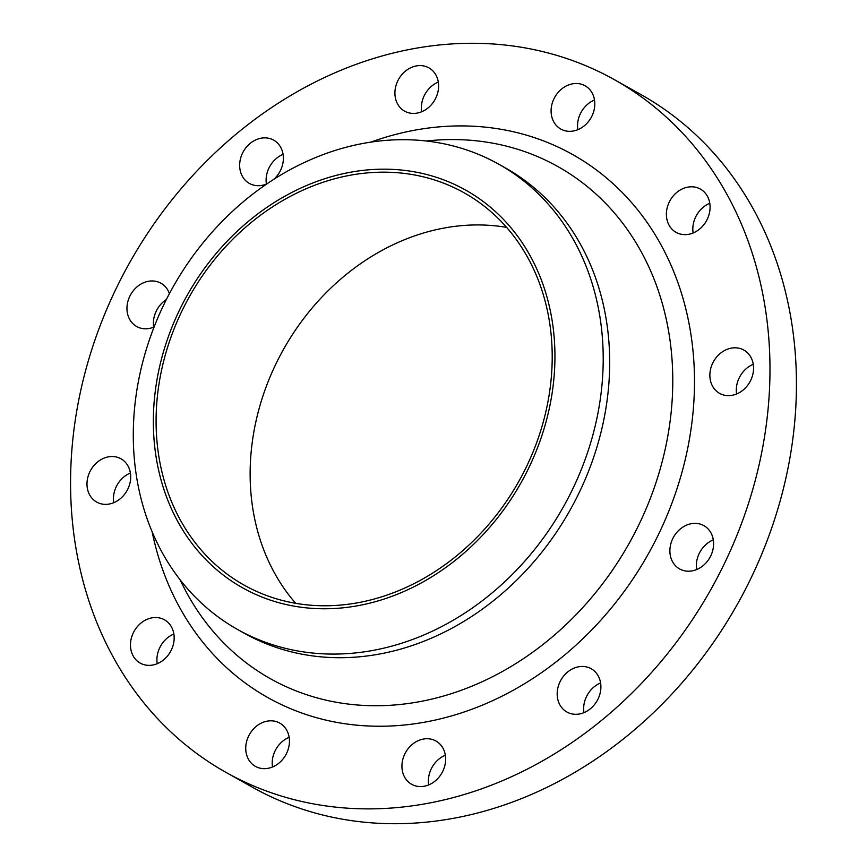 <?xml version="1.0" encoding="UTF-8"?>
<svg xmlns="http://www.w3.org/2000/svg" width="867" height="867" viewBox="0 0 867 867"><rect width="100%" height="100%" fill="white"/><g stroke="black" fill="none" stroke-linecap="round" stroke-linejoin="round"><path stroke-width="1.3" d="M273.929 179.241A24.818 20.841 -60.7 0 0 273.658 140.14A24.818 20.841 -60.7 0 0 272.227 139.414A24.818 20.841 -60.7 0 0 242.89 152.419A24.818 20.841 -60.7 0 0 249.371 183.425A24.818 20.841 -60.7 0 0 250.801 184.14A24.818 20.841 -60.7 0 0 267.014 183.782M169.412 293.642A24.818 20.841 -60.7 0 0 160.948 283.227A24.818 20.841 -60.7 0 0 159.517 282.512A24.818 20.841 -60.7 0 0 130.18 295.517A24.818 20.841 -60.7 0 0 136.661 326.512A24.818 20.841 -60.7 0 0 138.091 327.227A24.818 20.841 -60.7 0 0 154.109 326.967M98.123 502.806A24.818 20.841 -60.7 0 0 127.46 489.801A24.818 20.841 -60.7 0 0 120.979 458.795A24.818 20.841 -60.7 0 0 119.548 458.079A24.818 20.841 -60.7 0 0 90.211 471.084A24.818 20.841 -60.7 0 0 96.692 502.08A24.818 20.841 -60.7 0 0 98.123 502.806M141.603 663.808A24.818 20.841 -60.7 0 0 170.94 650.803A24.818 20.841 -60.7 0 0 164.459 619.797A24.818 20.841 -60.7 0 0 163.029 619.081A24.818 20.841 -60.7 0 0 133.691 632.086A24.818 20.841 -60.7 0 0 140.172 663.082A24.818 20.841 -60.7 0 0 141.603 663.808M256.881 767.1A24.818 20.841 -60.7 0 0 286.218 754.095A24.818 20.841 -60.7 0 0 279.738 723.1A24.818 20.841 -60.7 0 0 278.307 722.374A24.818 20.841 -60.7 0 0 248.97 735.379A24.818 20.841 -60.7 0 0 255.451 766.385A24.818 20.841 -60.7 0 0 256.881 767.1M413.071 785.014A24.818 20.841 -60.7 0 0 442.408 772.009A24.818 20.841 -60.7 0 0 435.928 741.003A24.818 20.841 -60.7 0 0 434.497 740.288A24.818 20.841 -60.7 0 0 405.16 753.293A24.818 20.841 -60.7 0 0 411.641 784.299A24.818 20.841 -60.7 0 0 413.071 785.014M568.318 712.739A24.818 20.841 -60.7 0 0 597.666 699.734A24.818 20.841 -60.7 0 0 591.186 668.739A24.818 20.841 -60.7 0 0 589.755 668.013A24.818 20.841 -60.7 0 0 560.407 681.018A24.818 20.841 -60.7 0 0 566.888 712.024A24.818 20.841 -60.7 0 0 568.318 712.739M681.029 569.652A24.818 20.841 -60.7 0 0 710.366 556.647A24.818 20.841 -60.7 0 0 703.885 525.64A24.818 20.841 -60.7 0 0 702.454 524.925A24.818 20.841 -60.7 0 0 673.117 537.93A24.818 20.841 -60.7 0 0 679.598 568.936A24.818 20.841 -60.7 0 0 681.029 569.652M720.997 394.084A24.818 20.841 -60.7 0 0 750.334 381.079A24.818 20.841 -60.7 0 0 743.853 350.073A24.818 20.841 -60.7 0 0 742.423 349.358A24.818 20.841 -60.7 0 0 713.086 362.363A24.818 20.841 -60.7 0 0 719.567 393.358A24.818 20.841 -60.7 0 0 720.997 394.084M677.517 233.082A24.818 20.841 -60.7 0 0 706.854 220.077A24.818 20.841 -60.7 0 0 700.373 189.071A24.818 20.841 -60.7 0 0 698.943 188.356A24.818 20.841 -60.7 0 0 669.606 201.361A24.818 20.841 -60.7 0 0 676.087 232.356A24.818 20.841 -60.7 0 0 677.517 233.082M406.049 111.865A24.818 20.841 -60.7 0 0 435.386 98.86A24.818 20.841 -60.7 0 0 428.905 67.864A24.818 20.841 -60.7 0 0 427.474 67.149A24.818 20.841 -60.7 0 0 398.137 80.154A24.818 20.841 -60.7 0 0 404.618 111.149A24.818 20.841 -60.7 0 0 406.049 111.865M562.239 129.779A24.818 20.841 -60.7 0 0 591.576 116.774A24.818 20.841 -60.7 0 0 585.095 85.779A24.818 20.841 -60.7 0 0 583.664 85.053A24.818 20.841 -60.7 0 0 554.327 98.058A24.818 20.841 -60.7 0 0 560.808 129.064A24.818 20.841 -60.7 0 0 562.239 129.779M255.711 594.415A227.999 191.434 119.3 0 1 179.133 310.83A227.999 191.434 119.3 0 1 452.574 183.533A227.999 191.434 119.3 0 1 529.163 467.118A227.999 191.434 119.3 0 1 255.711 594.415M253.066 637.278A266.787 224 119.3 0 1 237.699 629.55A266.787 224 119.3 0 1 168.025 296.286A266.787 224 119.3 0 1 483.418 156.494A266.787 224 119.3 0 1 498.796 164.221A266.787 224 119.3 0 1 568.47 497.485A266.787 224 119.3 0 1 253.066 637.278M498.796 164.221L505.266 167.851A266.787 224 119.3 0 1 574.94 501.115A266.787 224 119.3 0 1 259.536 640.908A266.787 224 119.3 0 1 244.169 633.192L237.699 629.55M248.851 783.876A397.086 333.405 119.3 0 1 225.973 772.378A397.086 333.405 119.3 0 1 122.269 276.345A397.086 333.405 119.3 0 1 591.695 68.287A397.086 333.405 119.3 0 1 614.584 79.786A397.086 333.405 119.3 0 1 718.277 575.807A397.086 333.405 119.3 0 1 248.851 783.876M614.584 79.786L641.027 94.622A397.086 333.405 119.3 0 1 744.731 590.655A397.086 333.405 119.3 0 1 275.305 798.713A397.086 333.405 119.3 0 1 252.416 787.214L225.973 772.378M451.241 186.329A224.9 188.833 119.3 0 1 464.192 192.842A224.9 188.833 119.3 0 1 522.931 473.772A224.9 188.833 119.3 0 1 257.055 591.619A224.9 188.833 119.3 0 1 244.093 585.106A224.9 188.833 119.3 0 1 185.365 304.176A224.9 188.833 119.3 0 1 451.241 186.329M295.701 603.324A224.9 188.833 119.3 0 1 283.52 349.347A224.9 188.833 119.3 0 1 506.642 227.392M266.407 184.042A24.818 20.841 119.3 0 1 283.065 154.359M153.697 327.13A24.818 20.841 119.3 0 1 166.356 299.548M113.729 502.708A24.818 20.841 119.3 0 1 130.386 473.014M157.22 663.71A24.818 20.841 119.3 0 1 173.877 634.015M272.498 767.002A24.818 20.841 119.3 0 1 289.155 737.318M428.688 784.917A24.818 20.841 119.3 0 1 445.345 755.233M583.935 712.641A24.818 20.841 119.3 0 1 600.593 682.958M696.645 569.554A24.818 20.841 119.3 0 1 713.303 539.87M736.614 393.986A24.818 20.841 119.3 0 1 753.271 364.292M693.123 232.985A24.818 20.841 119.3 0 1 709.78 203.29M421.655 111.767A24.818 20.841 119.3 0 1 438.312 82.083M577.845 129.682A24.818 20.841 119.3 0 1 594.502 99.998M180.022 579.687L182.395 584.477A293.653 246.553 -60.7 0 0 287.389 687.249A293.653 246.553 -60.7 0 0 639.575 523.3A293.653 246.553 -60.7 0 0 540.932 158.054A293.653 246.553 -60.7 0 0 431.506 140.508L426.174 140.985M370.794 142.134A311.372 261.433 119.3 0 1 554.696 145.526A311.372 261.433 119.3 0 1 659.288 532.793A311.372 261.433 119.3 0 1 285.85 706.638A311.372 261.433 119.3 0 1 152.148 531.818"/></g></svg>

